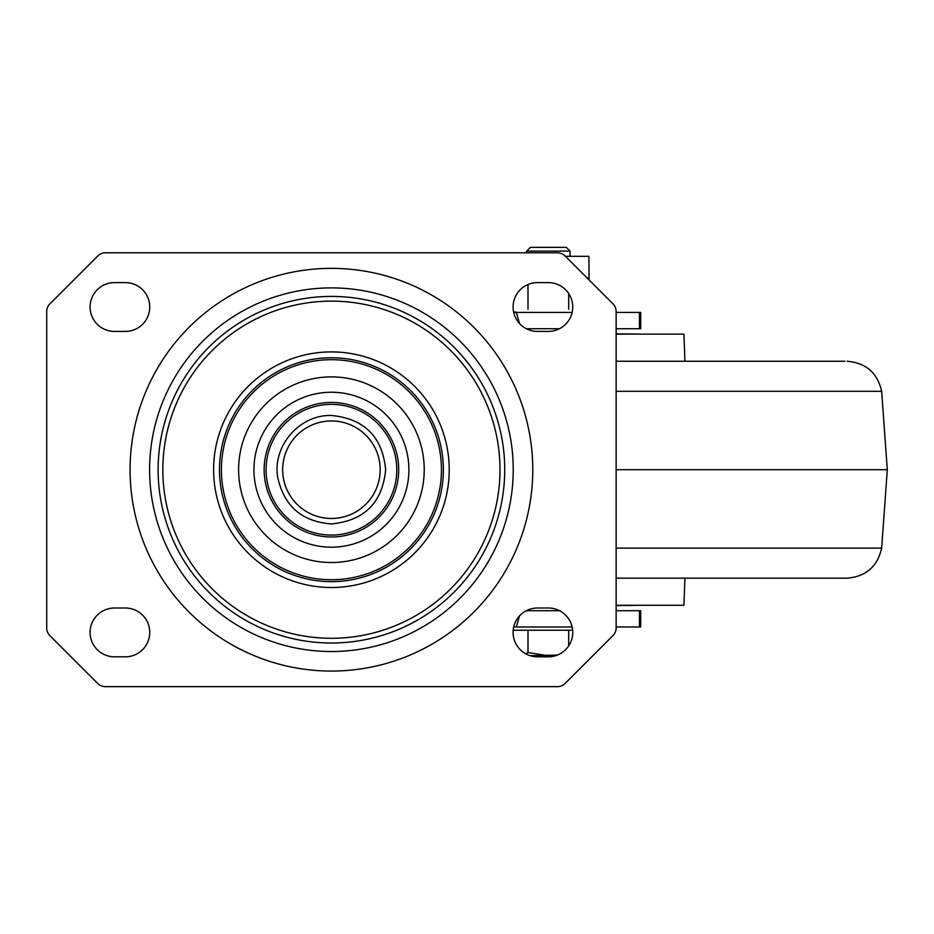 <?xml version="1.0" encoding="UTF-8"?>
<svg xmlns="http://www.w3.org/2000/svg" width="934" height="934" viewBox="0 0 934 934"><rect width="100%" height="100%" fill="white"/><g stroke="black" fill="none" stroke-linecap="round" stroke-linejoin="round"><path stroke-width="1.4" d="M843.285 361.26L616.136 361.26M616.136 578.169L847.056 578.169L616.136 578.169M616.136 605.29L683.933 605.29L684.914 578.169M684.914 361.248L683.933 334.127L616.136 334.127M641.296 605.29L616.136 605.559M616.136 333.858L641.296 334.127M519.526 615.903L516.362 626.983L513.712 626.983L572.145 626.983M526.659 251.106L570.044 251.106L566.296 247.358L530.395 247.358L526.659 251.106L526.659 252.787M513.198 630.24L572.659 630.24M555.543 655.726L548.351 655.726L528.002 652.574L525.714 653.777M530.302 655.726L557.411 655.061M568.701 630.24L568.701 645.873M528.002 630.24L528.002 652.574M513.583 311.863L517.821 312.435M528.002 284.543L528.002 309.294M568.701 293.545L568.701 309.294M565.432 256.313L588.887 256.313L589.05 279.931M589.05 278.706L586.517 277.386M90.084 307.017A24.401 24.401 0 0 0 114.485 331.418L125.331 331.418A24.401 24.401 0 0 0 149.744 307.017A24.401 24.401 0 0 0 125.331 282.605L114.485 282.605A24.401 24.401 0 0 0 90.084 307.017M513.093 307.017A24.401 24.401 0 0 0 537.505 331.418L548.351 331.418A24.401 24.401 0 0 0 572.752 307.017A24.401 24.401 0 0 0 548.351 282.605L537.505 282.605A24.401 24.401 0 0 0 513.093 307.017M90.084 632.411A24.401 24.401 0 0 0 114.485 656.812L125.331 656.812A24.401 24.401 0 0 0 149.744 632.411A24.401 24.401 0 0 0 125.331 607.999L114.485 607.999A24.401 24.401 0 0 0 90.084 632.411M513.093 632.411A24.401 24.401 0 0 0 537.505 656.812L548.351 656.812A24.401 24.401 0 0 0 572.752 632.411A24.401 24.401 0 0 0 548.351 607.999L537.505 607.999A24.401 24.401 0 0 0 513.093 632.411M616.136 627.917A10.846 10.846 0 0 1 612.961 635.587L565.082 683.466A10.846 10.846 0 0 1 557.411 686.642L105.425 686.642A10.846 10.846 0 0 1 97.755 683.466L49.876 635.587A10.846 10.846 0 0 1 46.7 627.917L46.7 311.512A10.846 10.846 0 0 1 49.876 303.842L97.755 255.963A10.846 10.846 0 0 1 105.425 252.787L557.411 252.787A10.846 10.846 0 0 1 565.082 255.963L612.961 303.842A10.846 10.846 0 0 1 616.136 311.512L616.136 627.917M616.136 328.71L640.712 328.71L640.712 312.435L616.136 312.435M513.712 312.435L516.362 312.435L519.526 323.526M616.136 626.983L640.712 626.983L640.712 610.719L616.136 610.719M559.524 610.719L526.321 610.719M526.321 328.71L559.524 328.71M572.145 312.435L516.362 312.435M331.418 420.954A48.755 48.755 0 0 0 282.663 469.709A48.755 48.755 0 0 0 331.418 518.463A48.755 48.755 0 0 0 380.173 469.709A48.755 48.755 0 0 0 331.418 420.954M616.136 548.13L881.649 548.13L887.3 469.709L616.136 469.709M887.3 469.709L881.649 391.299L616.136 391.299M331.418 268.362A201.347 201.347 0 0 0 130.071 469.709A201.347 201.347 0 0 0 331.418 671.067A201.347 201.347 0 0 0 532.777 469.709A201.347 201.347 0 0 0 331.418 268.362M331.418 287.894A181.815 181.815 0 0 0 149.603 469.709A181.815 181.815 0 0 0 331.418 651.523A181.815 181.815 0 0 0 513.233 469.709A181.815 181.815 0 0 0 331.418 287.894M331.418 643.012A173.304 173.304 0 0 1 158.126 469.709A173.304 173.304 0 0 1 331.418 296.417A173.304 173.304 0 0 1 504.722 469.709A173.304 173.304 0 0 1 331.418 643.012M331.418 638.284A168.575 168.575 0 0 1 162.843 469.709A168.575 168.575 0 0 1 331.418 301.133A168.575 168.575 0 0 1 499.994 469.709A168.575 168.575 0 0 1 331.418 638.284M331.418 351.908A117.801 117.801 0 0 0 213.617 469.709A117.801 117.801 0 0 0 331.418 587.509A117.801 117.801 0 0 0 449.219 469.709A117.801 117.801 0 0 0 331.418 351.908M331.418 581.649A111.94 111.94 0 0 1 219.478 469.709A111.94 111.94 0 0 1 331.418 357.769A111.94 111.94 0 0 1 443.358 469.709A111.94 111.94 0 0 1 331.418 581.649M331.418 579.734A110.025 110.025 0 0 1 221.405 469.709A110.025 110.025 0 0 1 331.418 359.695A110.025 110.025 0 0 1 441.443 469.709A110.025 110.025 0 0 1 331.418 579.734M331.418 376.892A92.816 92.816 0 0 0 238.602 469.709A92.816 92.816 0 0 0 331.418 562.525A92.816 92.816 0 0 0 424.234 469.709A92.816 92.816 0 0 0 331.418 376.892M331.418 392.233A77.475 77.475 0 0 0 253.943 469.709A77.475 77.475 0 0 0 331.418 547.184A77.475 77.475 0 0 0 408.894 469.709A77.475 77.475 0 0 0 331.418 392.233M331.418 536.98A67.271 67.271 0 0 1 264.147 469.709A67.271 67.271 0 0 1 331.418 402.437A67.271 67.271 0 0 1 398.69 469.709A67.271 67.271 0 0 1 331.418 536.98M331.418 535.065A65.357 65.357 0 0 1 266.073 469.709A65.357 65.357 0 0 1 331.418 404.364A65.357 65.357 0 0 1 396.775 469.709A65.357 65.357 0 0 1 331.418 535.065M639.451 328.71L639.451 312.435M639.451 626.983L639.451 610.719M881.649 391.299C877.47 372.818 865.935 362.812 847.056 361.26M843.752 361.248L844.966 361.248M881.649 548.13C877.47 566.599 865.935 576.617 847.056 578.169M616.136 578.181L844.966 578.181M570.044 251.106L570.044 256.313M331.418 523.939C301.997 521.697 284.099 506.17 277.725 477.356C272.261 445.985 299.592 414.486 331.418 415.478C364.365 418.689 382.438 436.773 385.649 469.709C382.438 502.655 364.365 520.728 331.418 523.939"/></g></svg>
